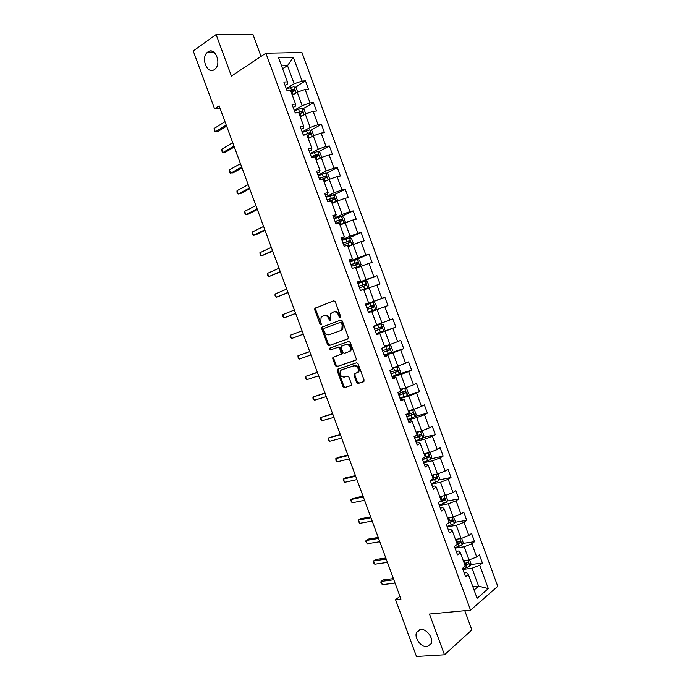 <?xml version="1.0" encoding="UTF-8"?>
<svg xmlns="http://www.w3.org/2000/svg" width="691" height="691" viewBox="0 0 691 691"><rect width="100%" height="100%" fill="white"/><g stroke="black" fill="none" stroke-linecap="round" stroke-linejoin="round"><path stroke-width="1.04" d="M340.274 317.644L340.654 316.409L335.265 301.751L333.71 300.784L314.846 308.359L314.733 309.793L320.028 324.174L321.375 324.623L320.762 321.773L321.099 317.247L323.941 315.606C326.022 315.113 327.655 316.15 328.83 318.724L329.521 320.598L330.894 321.039L330.272 318.171L330.618 313.628L333.528 311.935C335.645 311.425 337.303 312.47 338.486 315.061L339.186 316.962L340.274 317.644M420.664 629.432L416.561 632.42C413.995 637.741 421.061 647.441 427.029 646.716L431.244 643.649C433.749 638.242 426.537 628.585 420.664 629.432M207.887 51.946L207.654 52.119C200.304 57.344 207.127 75.043 214.383 69.575L214.789 69.273C222.061 63.926 215.039 46.314 207.887 51.946M356.565 382.417L358.128 383.453L363.509 381.786L364.071 380.076L358.102 363.837L356.53 362.81L337.234 369.374L337.156 370.696L343.03 386.632L344.559 387.66L351.391 385.302L351.451 384.006L348.929 377.139L347.383 376.111L344.23 377.113C340.741 376.768 339.436 374.686 340.326 370.86L341.561 369.866L353.973 365.807C357.506 366.1 358.845 368.191 357.99 372.078L354.086 374.202L354.025 375.515L356.565 382.417L357.446 382.019L359.009 383.056L363.889 381.544M261.034 56.412L253.036 34.636L216.11 34.55L231.407 76.088L265.88 53.198L470.536 610.144L429.482 614.049L444.477 654.774L416.474 656.45L395.563 599.728L400.961 599.123L219.133 105.818L214.547 108.763L220.058 108.332M216.11 34.55L193.238 50.961L214.547 108.763M347.772 339.005L348.324 337.251L342.339 320.987L340.784 320.002L321.781 327.266L321.686 328.666L327.56 344.619L329.071 345.612L347.772 339.005M350.225 342.425L356.202 358.672L356.124 360.011L336.819 366.645L335.299 365.634L332.786 358.81L332.863 357.472L341.302 354.172L339.696 348.255L338.158 347.253L330.341 349.983L329.339 348.333L348.661 341.414L350.225 342.425M265.88 53.198L301.932 52.507L497.762 586.331L470.536 610.144M470.58 564.625L482.413 563.053L479.399 554.838L476.712 556.989L471.867 543.782L474.57 541.684L471.547 533.461L468.835 535.525L463.981 522.31L466.719 520.297L463.704 512.066L460.949 514.044L456.095 500.82L458.867 498.893L455.844 490.662L453.063 492.545L448.2 479.312L451.007 477.481L447.984 469.241L445.168 471.037L440.305 457.788L443.147 456.051L440.115 447.803L437.265 449.513L432.402 436.254L435.27 434.596L432.246 426.347L429.353 427.962L424.49 414.704L427.392 413.132L424.36 404.874L421.441 406.412L416.569 393.136L419.515 391.659L416.483 383.393L413.529 384.835L408.649 371.551L411.629 370.16L408.588 361.885L405.6 363.241L400.72 349.948L403.734 348.644L400.694 340.369L397.671 341.639L392.79 328.329L395.831 327.119L392.79 318.836L389.733 320.011L384.852 306.7L387.927 305.577L384.887 297.285L381.795 298.374L376.906 285.046L380.015 284.018L376.966 275.718L373.848 276.72L368.951 263.383L372.095 262.442L369.046 254.141L365.893 255.048L360.996 241.703L364.174 240.848L361.125 232.539L357.929 233.359L353.032 220.006L356.245 219.246L353.196 210.928L349.966 211.653L345.059 198.291L348.307 197.617L345.258 189.299L341.993 189.939L337.087 176.568L340.369 175.98L337.312 167.654L334.021 168.207L329.106 154.819L332.423 154.326L329.365 145.991L326.031 146.449L321.116 133.061L324.468 132.655L321.41 124.32L318.041 124.682L313.127 111.277L316.513 110.966L313.446 102.622L310.052 102.899L305.128 89.484L308.549 89.269L305.482 80.916L302.045 81.097L293.321 57.327L278.551 57.69L287.43 81.883L283.846 82.082L286.998 90.651L290.565 90.426L295.584 104.073L292.034 104.358L295.178 112.927L298.719 112.598L303.729 126.246L300.214 126.626L303.358 135.186L306.856 134.762L311.866 148.392L308.385 148.876L311.529 157.427L314.992 156.909L319.993 170.53L316.547 171.1L319.691 179.651L323.12 179.038L328.113 192.651L324.71 193.316L327.845 201.858L331.239 201.15L336.232 214.754L332.863 215.514L335.999 224.048L339.35 223.253L344.343 236.84L341.009 237.695L344.144 246.221L347.461 245.331L352.453 258.909L349.154 259.859L352.28 268.376L355.563 267.391L360.547 280.961L357.29 282.006L360.417 290.514L363.665 289.434L368.64 302.995L365.418 304.135L368.545 312.634L371.758 311.468L376.733 325.012L373.537 326.247L376.664 334.746L379.843 333.477L376.552 334.453M482.413 563.053L479.735 565.238L488.312 588.602L477.101 598.302L468.368 574.532L465.579 576.812L462.486 568.382L465.285 566.136L460.353 552.696L457.528 554.89L454.428 546.451L457.269 544.301L452.329 530.852L449.47 532.951L446.369 524.504L449.245 522.448L444.296 508.991L441.402 510.995L438.301 502.547L441.212 500.578L436.263 487.103L433.335 489.021L430.225 480.565L433.171 478.69L428.221 465.207L425.259 467.03L422.149 458.565L425.129 456.786L420.171 443.294L417.174 445.021L414.064 436.557L417.079 434.864L412.121 421.363L409.081 423.004L405.971 414.522L409.02 412.924L404.054 399.415L400.987 400.961L397.869 392.479L400.953 390.976L395.986 377.459L392.885 378.91L389.767 370.419L392.885 369.003L387.919 355.476L384.775 356.832L381.657 348.342L384.809 347.02L379.843 333.477M455.049 548.144L464.162 546.797L469.016 560.012L463.324 560.79M456.233 551.366L458.694 551.012L460.353 552.696M469.016 560.012L476.712 556.989M464.162 546.797L471.867 543.782M447.215 526.818L456.276 525.307L461.13 538.531L455.542 539.403M448.295 529.747L450.739 529.349L452.329 530.852M461.13 538.531L468.835 535.525M456.276 525.307L463.981 522.31M439.381 505.475L448.373 503.808L453.236 517.041L447.613 518.017M440.348 508.11L442.776 507.669L444.296 508.991M453.236 517.041L460.949 514.044M448.373 503.808L456.095 500.82M431.538 484.123L440.478 482.283L445.341 495.533L439.752 496.613M432.393 486.464L434.803 485.972L436.263 487.103M445.341 495.533L453.063 492.545M440.478 482.283L448.2 479.312M423.687 462.745L432.566 460.75L437.438 474.009L431.884 475.183M424.438 464.793L426.831 464.257L428.221 465.207M437.438 474.009L445.168 471.037M432.566 460.75L440.305 457.788M415.827 441.359L424.654 439.2L429.526 452.467L424.015 453.745M416.466 443.112L418.85 442.534L420.171 443.294M429.526 452.467L437.265 449.513M424.654 439.2L432.402 436.254M407.966 419.955L416.733 417.632L421.614 430.908L416.129 432.29M408.502 421.415L410.86 420.793L412.121 421.363M421.614 430.908L429.353 427.962M416.733 417.632L424.49 414.704M400.098 398.543L408.813 396.055L413.693 409.34L408.243 410.825M400.521 399.7L402.87 399.027L404.054 399.415M413.693 409.34L421.441 406.412M408.813 396.055L416.569 393.136M392.22 377.105L400.884 374.453L405.764 387.746L400.357 389.335M392.54 377.968L395.986 377.459M405.764 387.746L413.529 384.835M400.884 374.453L408.649 371.551M384.343 355.658L392.946 352.842L397.835 366.144L392.453 367.828M384.55 356.219L387.919 355.476M397.835 366.144L405.6 363.241M392.946 352.842L400.72 349.948M376.457 334.194L385.008 331.214L389.888 344.524L384.55 346.312M349.007 351.736L350.924 350.449C351.849 346.519 350.536 344.412 346.968 344.135L341.242 346.39L341.155 347.746L342.84 352.324L344.386 353.334L350.199 351.209M389.888 344.524L397.671 341.639M385.008 331.214L392.79 328.329M371.775 311.52L377.053 309.559L381.95 322.887L376.647 324.779M342.08 329.132L342.295 329.728M381.95 322.887L389.733 320.011M377.053 309.559L384.852 306.7M363.855 289.961L369.098 287.897L373.995 301.233L365.53 304.437M365.479 304.29L368.64 302.995M373.995 301.233L381.795 298.374M369.098 287.897L376.906 285.046M355.934 268.384L361.143 266.225L366.04 279.561L357.627 282.939M357.463 282.489L360.547 280.961M366.04 279.561L373.848 276.72M361.143 266.225L368.951 263.383M347.996 246.791L353.179 244.528L358.076 257.881L349.724 261.414M349.447 260.671L352.453 258.909M358.076 257.881L365.893 255.048M353.179 244.528L360.996 241.703M340.067 225.188L345.206 222.813L350.112 236.175L341.812 239.881M341.432 238.836L343.669 237.834L344.343 236.84M350.112 236.175L357.929 233.359M345.206 222.813L353.032 220.006M332.121 203.56L337.225 201.09L342.14 214.46L333.9 218.33M333.408 216.983L335.619 215.938L336.232 214.754M342.14 214.46L349.966 211.653M337.225 201.09L345.059 198.291M324.174 181.923L329.244 179.349L334.159 192.729L325.979 196.762M325.366 195.112L327.577 194.024L328.113 192.651M334.159 192.729L341.993 189.939M329.244 179.349L337.087 176.568M316.219 160.269L321.255 157.591L326.169 170.979L318.05 175.177M317.333 173.234L319.518 172.094L319.993 170.53M326.169 170.979L334.021 168.207M321.255 157.591L329.106 154.819M308.264 138.597L313.256 135.816L318.18 149.213L310.112 153.583M309.283 151.329L311.46 150.154L311.866 148.392M318.18 149.213L326.031 146.449M313.256 135.816L321.116 133.061M300.291 116.909L305.258 114.024L310.181 127.429L302.174 131.964M301.233 129.416L303.392 128.189L303.729 126.246M310.181 127.429L318.041 124.682M305.258 114.024L313.127 111.277M292.328 95.203L297.251 92.214L302.174 105.637L294.228 110.335M293.174 107.485L295.316 106.207L295.584 104.073M302.174 105.637L310.052 102.899M297.251 92.214L305.128 89.484M282.61 68.746L287.491 65.628L294.167 83.818L286.273 88.69M285.115 85.529L287.24 84.216L287.43 81.883M294.167 83.818L302.045 81.097M281.539 65.835L287.491 65.628L293.321 57.327M444.477 654.774L471.849 629.95L464.775 610.689M399.942 596.35L395.563 599.728M472.877 586.797L478.613 586.149L472.048 568.261L462.884 569.453M474.061 590.01L478.613 586.149L488.312 588.602M464.171 572.969L466.641 572.658L468.368 574.532M472.048 568.261L479.735 565.238M295.143 87.247L305.482 80.916M302.934 108.807L313.446 102.622M310.708 130.34L321.41 124.32M318.465 151.865L329.365 145.991M326.204 173.372L337.312 167.654M333.926 194.871L345.258 189.299M341.622 216.343L353.196 210.928M349.033 237.929L361.125 232.539M353.766 260.602L369.046 254.141M357.8 283.396L376.966 275.718M365.582 304.593L384.887 297.285M376.353 333.917L395.831 327.119M384.127 355.07L403.734 348.644M397.696 374.436L411.629 370.16M399.882 397.964L419.515 391.659M415.153 416.397L427.392 413.132M423.117 437.593L435.27 434.596M431.072 458.789L443.147 456.051M439.001 479.969L451.007 477.481M446.913 501.148L458.867 498.893M454.816 522.318L466.719 520.297M462.702 543.472L474.57 541.684M340.646 317.281L339.393 314.742C338.21 312.151 336.56 311.114 334.435 311.624L333.693 311.883M324.096 315.554L324.856 315.295C326.938 314.794 328.562 315.83 329.737 318.396L330.963 320.909M334.003 300.723L315.77 308.056L315.649 309.49L321.453 324.468M340.913 319.968L322.697 326.938L322.593 328.337L328.458 344.273L329.978 345.267L347.97 338.901M341.423 323.051L340.335 322.36L324.01 328.415L323.647 329.633L324.373 331.594C325.539 334.15 327.154 335.195 329.236 334.738L340.421 330.678L341.855 329.512L342.157 325.046L341.423 323.051L342.33 322.723L341.242 322.032L340.335 322.36M340.421 330.678L342.762 329.175L343.064 324.718L342.157 325.046M342.33 322.723L343.064 324.718M355.951 360.227L336.819 366.645M333.952 356.893L333.684 358.448L336.189 365.263L337.718 366.273M340.931 354.509L342.2 353.809L342.278 352.462L340.594 347.901L339.056 346.899L330.341 349.983M330.367 347.832L331.239 349.629M350.924 350.449L350.035 350.812C350.959 346.873 349.637 344.766 346.07 344.489L341.7 346.018M355.114 373.641L354.906 375.127L357.446 382.019M357.558 372.751L358.871 371.689C359.735 367.811 358.396 365.72 354.854 365.427L353.973 365.807M342.105 369.633L354.854 365.427M338.279 368.821L338.054 370.324L343.911 386.234L345.44 387.262L351.278 385.448M297.631 92.084L296.206 87.817L293.805 86.539L286.411 89.07M294.539 93.855L292.155 94.736M291.187 92.093L294.556 90.97L294.029 89.286L290.574 90.426M290.73 90.867L292.604 90.158L293.649 90.944M226.233 125.08L215.316 131.826L214.089 128.5L224.99 121.72M226.622 126.125L217.795 131.566L214.53 131.463L214.089 128.5M305.292 114.006L305.664 113.574L304.144 109.428L301.76 108.202L294.375 110.75M302.788 115.457L300.119 116.416M300.93 116.537L300.257 116.805M299.151 113.782L302.511 112.642L302.01 110.966L296.888 112.771M298.357 112.633L300.576 111.804L301.596 112.607M312.893 136.015L313.593 135.168L312.073 131.022L309.706 129.848L302.338 132.404M309.43 137.941L308.203 138.425M311.071 137.025L308.074 138.088M307.106 135.445L310.466 134.304L309.983 132.62L303.306 135.047M304.221 135.082L308.549 133.423L309.542 134.253M233.964 146.06L222.96 152.556L221.742 149.239L232.729 142.7M234.309 147.002L225.421 152.245L222.165 152.158L221.742 149.239M241.686 167.015L230.604 173.277L229.377 169.96L240.451 163.663M241.997 167.853L233.04 172.905L229.792 172.836L229.377 169.96M320.546 157.963L321.522 156.745L319.993 152.599L317.653 151.476L310.285 154.05M317.929 159.353L316.132 160.036M319.406 158.576L316.029 159.733M315.061 157.099L318.413 155.941L317.955 154.257L311.252 156.684M311.365 156.995L316.513 155.034L317.48 155.89M328.26 179.85L329.434 178.304L327.914 174.167L325.591 173.087L318.231 175.678M326.411 180.783L324.062 181.629M327.793 180.083L323.975 181.37M321.453 179.332L326.351 177.57L325.91 175.885L319.199 178.313M319.294 178.58L324.468 176.628L325.418 177.509M331.991 203.197L336.059 201.608L337.346 199.854L335.826 195.708L333.52 194.689L326.169 197.289M336.059 201.608L331.913 202.981M327.75 201.582L334.289 199.181L333.865 197.496L327.137 199.924M327.214 200.148L332.423 198.205L333.338 199.112M249.408 187.961L238.24 193.99L237.022 190.673L248.173 184.609M249.684 188.695L240.658 193.558L238.24 193.99L236.927 192.184L237.022 190.673M257.121 208.889L245.875 214.676L244.649 211.368L255.886 205.538M257.354 209.528L248.268 214.193L245.875 214.676L245.029 214.158L244.649 211.368M264.834 229.801L253.502 235.355L252.284 232.046L263.599 226.458M265.033 230.336L255.869 234.819L253.502 235.355L252.155 233.472L252.284 232.046M272.539 250.703L261.12 256.024L259.902 252.707L271.304 247.352M272.695 251.135L261.12 256.024L260.248 255.42L259.902 252.707M280.235 271.589L268.739 276.668L267.521 273.36L279 268.246M280.356 271.917L268.739 276.668L267.849 276.029L267.521 273.36M287.922 292.457L276.348 297.303L275.13 294.003L286.696 289.114M288.009 292.682L276.348 297.303L274.958 295.299L275.13 294.003M295.61 313.308L283.958 317.929L282.74 314.621L294.383 309.974M295.662 313.438L283.958 317.929L282.55 315.882L282.74 314.621M303.297 334.15L291.55 338.53L290.341 335.23L302.062 330.816M303.306 334.176L291.55 338.53L290.134 336.448L290.341 335.23M309.715 351.581L297.933 355.822L309.741 351.641M299.151 359.121L298.201 358.309L297.933 355.822L299.151 359.121L310.967 354.975M317.35 372.285L305.526 376.396L317.411 372.449M306.735 379.696L305.776 378.849L305.526 376.396L306.735 379.696L318.637 375.783M324.977 392.989L313.109 396.962L325.081 393.248M314.319 400.262L312.859 398.051L313.109 396.962L314.319 400.262L326.307 396.582M332.604 413.667L320.684 417.511L332.742 414.03M321.902 420.802L320.909 419.878L320.684 417.511L321.902 420.802L333.969 417.364M340.222 434.337L328.26 438.051L340.395 434.803M329.469 441.342L327.983 439.053L328.26 438.051L329.469 441.342L341.622 438.129M347.832 454.989L337.968 457.425L335.826 458.574L348.039 455.55M337.044 461.856L336.016 460.845L335.826 458.574L337.044 461.856L349.266 458.876M355.442 475.624L345.509 477.878L343.392 479.079L355.684 476.289M344.602 482.361L343.082 479.995L343.392 479.079L344.602 482.361L356.91 479.614M363.043 496.25L353.041 498.315L350.95 499.567L363.328 497.019M352.16 502.849L350.622 500.448L350.95 499.567L352.16 502.849L364.546 500.336M370.635 516.859L360.572 518.742L358.499 520.047L370.955 517.723M359.709 523.329L358.163 520.884L358.499 520.047L359.709 523.329L372.181 521.04M378.227 537.451L368.104 539.144L366.049 540.509L378.59 538.419M367.258 543.782L365.694 541.303L366.049 540.509L367.258 543.782L379.808 541.735M339.912 224.756L343.98 223.184L345.25 221.379L343.729 217.242L341.44 216.266L334.099 218.892M343.98 223.184L339.842 224.584M335.679 223.176L342.218 220.774L341.82 219.09L335.066 221.517M335.135 221.699L340.361 219.764L341.259 220.705M347.823 246.307L351.9 244.744L353.144 242.895L351.633 238.758L349.361 237.834L342.028 240.468M351.9 244.744L347.772 246.169M343.608 244.752L350.147 242.351L349.758 240.667L342.995 243.094M343.047 243.241L348.299 241.314L349.171 242.291M355.727 267.832L359.812 266.285L361.039 264.394L359.527 260.257L357.273 259.384L349.948 262.036M359.812 266.285L355.692 267.737M351.529 266.32L358.059 263.91L357.696 262.226L350.916 264.662M350.95 264.757L356.228 262.839L357.074 263.858M360.961 290.332L367.716 287.819L368.925 285.875L367.413 281.738L365.185 280.917L357.869 283.586M367.716 287.819L360.4 290.488M359.441 287.862L365.971 285.461L365.625 283.776L358.828 286.204M358.854 286.264L364.157 284.355L364.969 285.426M375.619 309.326L368.312 312.012L375.619 309.326L376.811 307.34L375.291 303.211L373.08 302.433L365.781 305.12M367.353 309.395L373.883 306.994L373.546 305.301L366.74 307.737L372.069 305.854L372.855 307.011M376.215 333.528L383.505 330.825L384.688 328.786L383.168 324.666L380.983 323.941L373.684 326.636M380.983 323.941L373.676 326.61M375.248 330.911L381.778 328.501L381.467 326.817L374.643 329.253M381.467 326.817L379.981 327.344L380.214 329.054L375.239 330.877M384.11 355.019L391.4 352.306L392.557 350.216L391.046 346.096L388.869 345.422L384.792 346.968M388.869 345.422L384.766 346.908M383.151 352.401L389.672 350L389.379 348.316L382.538 350.752M389.379 348.316L387.884 348.808L388.1 350.527L383.125 352.332M392.004 376.5L399.277 373.771L400.417 371.637L398.906 367.517L396.755 366.895L392.687 368.467M396.755 366.895L392.652 368.355M391.037 373.891L397.567 371.49L397.282 369.797L390.432 372.233M395.857 370.272L395.978 371.983L391.002 373.771M407.154 395.226L408.277 393.041L406.766 388.929L404.632 388.351L400.573 389.94M404.632 388.351L400.521 389.793M398.923 395.356L405.444 392.954L405.176 391.261L398.318 393.706M403.803 391.728L403.846 393.412L398.871 395.2M407.768 419.42L415.023 416.656L416.129 414.427L414.617 410.316L412.501 409.789L408.459 411.404M412.501 409.789L408.39 411.214M406.809 416.803L413.322 414.401L413.071 412.708L406.196 415.153M411.741 413.166L411.715 414.833L406.731 416.604M420.335 431.227L416.336 432.851M418.876 431.599L416.25 432.626M422.918 438.016L420.422 431.227L422.469 431.694L423.98 435.796L422.892 438.077L415.637 440.849M414.678 438.241L421.199 435.84L420.957 434.147L414.073 436.591M419.653 434.596L419.575 436.246L414.591 437.999M427.764 452.873L424.205 454.289M426.217 453.236L424.11 454.013M428.567 452.691L430.312 453.046L431.815 457.157L430.752 459.48L423.505 462.27M422.546 459.662L429.059 457.261L428.835 455.568L424.62 457.088M427.556 456.017L427.435 457.632L422.443 459.377M435.235 474.475L432.074 475.702M433.542 474.829L431.961 475.391M436.79 474.138L438.146 474.389L439.657 478.492L438.604 480.867L431.365 483.665M430.407 481.066L436.919 478.664L436.703 476.971L433.032 478.31M435.451 477.421L435.278 479.01L430.294 480.737M442.758 496.026L439.934 497.105M440.815 496.406L439.804 496.751M445.099 495.577L445.98 495.715L447.483 499.818L446.446 502.236L439.226 505.052M438.612 502.331L444.771 500.051L444.572 498.358L440.893 499.705M443.337 498.807L443.121 500.37L439.813 501.519M450.325 517.55L447.785 518.492M448.131 517.93L447.647 518.095M453.4 516.972L455.309 521.126L454.289 523.588L447.077 526.421M448.381 523.061L452.622 521.429L452.432 519.727L448.744 521.092M451.206 520.185L450.964 521.705L449.202 522.336M457.908 539.032L455.637 539.861M461.623 538.341L463.125 542.418L462.124 544.931L454.92 547.782M457.2 544.102L460.465 542.78L460.284 541.079L456.596 542.461M459.074 541.537L458.798 543.04L457.036 543.653M385.811 558.026L375.619 559.537L373.589 560.954L386.209 559.097M374.798 564.236L373.701 563.018L373.589 560.954L374.798 564.236L387.426 562.414M465.527 560.487L463.48 561.213M469.509 559.814L470.934 563.701L469.958 566.257L462.754 569.116M465.034 565.454L468.299 564.124L468.127 562.422L464.438 563.813M466.58 562.638L466.624 564.348L464.862 564.962M393.395 578.592L383.142 579.922L381.13 581.39L393.827 579.758M382.33 584.664L380.741 582.098L381.13 581.39L382.33 584.664L395.045 583.074M339.393 314.742L338.486 315.061M330.428 320.27L329.521 320.598M329.737 318.396L328.83 318.724M320.944 323.846L320.028 324.174M315.649 309.49L314.733 309.793M316.158 307.737L315.243 308.048M340.093 316.633L339.186 316.962M329.978 345.267L329.071 345.612M328.458 344.273L327.56 344.619M322.593 328.337L321.686 328.666M323.112 326.61L322.196 326.938M336.189 365.263L335.299 365.634M333.684 358.448L332.786 358.81M342.278 352.462L341.38 352.825M340.594 347.901L339.696 348.255M339.056 346.899L338.158 347.253M346.968 344.135L346.07 344.489M354.906 375.127L354.025 375.515M342.451 369.486L341.561 369.866M345.44 387.262L344.559 387.66M343.911 386.234L343.03 386.632M338.054 370.324L337.156 370.696M359.009 383.056L358.128 383.453M296.18 92.862L293.865 86.574M291.516 90.046L290.54 87.403M293.096 94.356L292.129 91.722M292.492 90.193L293.943 89.303M304.178 114.646L301.82 108.237M299.479 111.735L298.503 109.1M301.06 116.045L300.093 113.402M300.438 111.83L301.898 110.975M312.168 136.421L309.767 129.873M307.435 133.406L306.467 130.772M309.015 137.716L308.048 135.073M308.385 133.458L309.853 132.637M320.158 158.17L317.713 151.502M315.39 155.06L314.422 152.426M316.97 159.362L316.003 156.727M316.314 155.078L317.8 154.283M328.139 179.91L325.642 173.113M323.336 176.706L322.369 174.072M324.917 180.999L323.949 178.364M324.252 176.671L325.746 175.903M336.094 201.565L333.58 194.715M331.274 198.326L330.315 195.691M332.855 202.618L331.887 199.993M332.172 198.257L333.675 197.514M344.014 223.141L341.501 216.292M339.212 219.937L338.245 217.302M340.793 224.221L339.825 221.595M340.093 219.816L341.613 219.116M351.926 244.7L349.421 237.859M347.141 241.522L346.174 238.896M348.722 245.815L347.754 243.189M348.005 241.366L349.534 240.693M359.838 266.242L357.333 259.41M355.07 263.098L354.103 260.472M356.642 267.382L355.675 264.757M355.917 262.9L357.454 262.252M367.75 287.767L365.237 280.935M362.982 284.657L362.024 282.032M364.554 288.942L363.596 286.316M363.82 284.416L365.366 283.802M375.645 309.283L373.14 302.459M370.894 306.199L369.935 303.582M372.466 310.484L371.508 307.858M371.715 305.923L373.27 305.336M383.54 330.773L381.035 323.958M378.806 327.733L377.839 325.107M380.378 332.008L379.411 329.382M380.214 329.054L381.778 328.501M391.426 352.255L388.921 345.44M386.701 349.24L385.742 346.623M388.273 353.516L387.314 350.898M388.1 350.527L389.672 350M399.312 373.719L396.807 366.912M394.596 370.739L393.637 368.122M396.168 375.006L395.209 372.389M395.978 371.983L397.567 371.49M407.18 395.166L404.684 388.368M402.49 392.22L401.531 389.603M404.054 396.487L403.095 393.87M403.846 393.412L405.444 392.954M415.058 416.604L412.553 409.806M410.368 413.684L409.409 411.067M411.94 417.951L410.981 415.334M411.715 414.833L413.322 414.401M418.245 435.131L417.286 432.523M419.817 439.39L418.858 436.781M419.575 436.246L421.199 435.84M430.778 459.42L428.325 452.743M426.122 456.57L425.164 453.952M427.686 460.819L426.727 458.211M427.435 457.632L429.059 457.261M438.63 480.806L436.228 474.259M433.983 477.982L433.024 475.373M435.546 482.24L434.587 479.632M435.278 479.01L436.919 478.664M446.472 502.176L444.123 495.767M441.843 499.386L440.893 496.777M443.406 503.635L442.447 501.027M443.121 500.37L444.771 500.051M454.315 523.528L452.009 517.248M449.703 520.772L448.744 518.164M451.258 525.022L450.307 522.413M450.964 521.705L452.622 521.429M462.149 544.871L459.895 538.721M457.546 542.141L456.596 539.541M459.109 546.382L458.15 543.782M458.798 543.04L460.465 542.78M469.984 566.188L467.772 560.176M465.388 563.493L464.438 560.893M466.952 567.734L465.993 565.134M466.624 564.348L468.299 564.124M420.007 629.527L416.561 632.42M213.718 52.024L207.654 52.119M315.77 308.056L314.846 308.359M322.697 326.938L321.781 327.266M342.762 329.175L341.855 329.512M333.762 357.1L332.863 357.472M342.2 353.809L341.302 354.172M330.238 347.979L329.339 348.333M354.975 373.814L354.086 374.202M358.871 371.689L357.99 372.078M338.124 369.003L337.234 369.374M292.604 90.158L294.029 89.286M300.576 111.804L302.01 110.966M308.549 133.423L309.983 132.62M316.513 155.034L317.955 154.257M324.468 176.628L325.91 175.885M332.423 198.205L333.865 197.496M340.361 219.764L341.82 219.09M348.299 241.314L349.758 240.667M356.228 262.839L357.696 262.226M364.157 284.355L365.625 283.768M372.069 305.854L373.546 305.301M396.288 370.1L397.282 369.797M404.408 391.486L405.176 391.261M412.423 412.89L413.071 412.708M420.378 434.293L420.957 434.147M428.308 455.689L428.835 455.568M436.211 477.066L436.703 476.963M444.106 498.444L444.572 498.358M451.983 519.805L452.432 519.727M459.852 541.148L460.284 541.079"/></g></svg>
